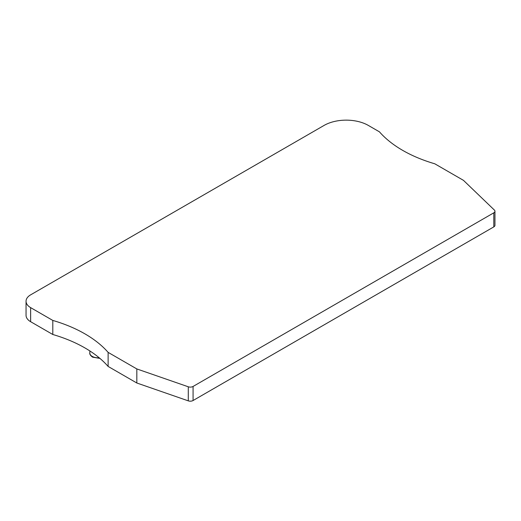 <?xml version="1.0" encoding="UTF-8"?>
<svg xmlns="http://www.w3.org/2000/svg" width="521" height="521" viewBox="0 0 521 521"><rect width="100%" height="100%" fill="white"/><g stroke="black" fill="none" stroke-linecap="round" stroke-linejoin="round"><path stroke-width="0.78" d="M494.95 211.233L494.95 225.293A3.914 2.26 0 0 1 493.804 226.895L193.076 400.519L193.076 386.452L493.804 212.829A3.914 2.26 0 0 0 494.95 211.233A3.914 2.26 0 0 0 494.39 210.067L463.462 180.351L434.768 163.783A125.274 72.328 180 0 1 379.451 131.846L368.354 125.437A31.319 18.079 0 0 0 324.062 125.437L30.635 294.847A15.656 9.039 0 0 0 26.05 301.242A15.656 9.039 0 0 0 30.635 307.631L52.803 320.428A125.274 72.328 180 0 1 108.121 352.372L136.821 368.933L188.289 386.79A3.914 2.26 0 0 0 193.076 386.452M26.05 301.242L26.05 315.303A15.656 9.039 0 0 0 30.635 321.698L52.803 334.495A125.274 72.328 180 0 1 108.121 366.432L136.821 383L188.289 400.857A3.914 2.26 0 0 0 193.076 400.519M136.821 383L136.821 368.933M108.121 366.432L108.121 352.372M52.803 334.495L52.803 320.428M99.185 357.777A8.375 4.832 180 0 1 92.256 356.397A8.375 4.832 180 0 1 89.807 352.86C89.508 354.143 90.433 355.576 92.582 357.159L99.928 358.402M493.804 226.895L493.804 212.829M188.289 400.857L188.289 386.79M30.635 321.698L30.635 307.631M89.892 350.965L89.807 352.86"/></g></svg>
